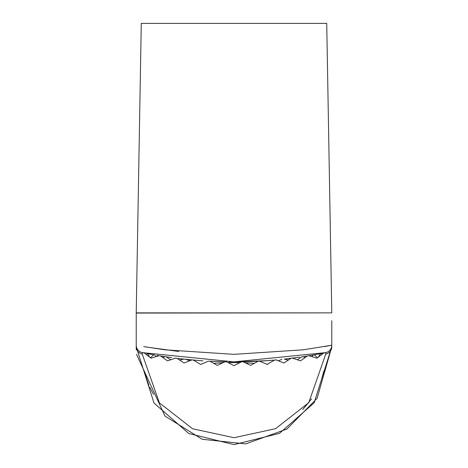<?xml version="1.0" encoding="UTF-8"?>
<svg xmlns="http://www.w3.org/2000/svg" width="468" height="468" viewBox="0 0 468 468"><rect width="100%" height="100%" fill="white"/><g stroke="black" fill="none" stroke-linecap="round" stroke-linejoin="round"><path stroke-width="0.7" d="M171.575 357.599L166.275 356.844A459.237 459.237 0 0 1 160.606 355.961A459.237 459.237 0 0 1 159.12 355.721L156.148 356.628L154.557 354.943A459.237 459.237 0 0 1 153.75 354.797A459.237 459.237 0 0 1 147.127 353.574L146.466 354.68L144.325 353.024A459.237 459.237 0 0 1 142.243 352.603L142.243 354.071L159.407 402.866L192.541 428.746L234 437.703L275.611 428.676L308.745 402.673L325.757 354.071A7.523 7.4 0 0 0 331.777 346.823L314.186 402.772L279.46 433.386L234.064 444.6L188.797 433.526L154.001 403.042L136.223 346.823L136.223 312.876L331.777 312.876L136.223 313.074M226.126 361.799A459.237 459.237 0 0 1 224.973 361.776A459.237 459.237 0 0 1 208.441 361.15L200.784 364.432L200.093 364.139L200.544 364.414A462.998 462.998 0 0 0 200.784 364.432L200.936 364.367M202.855 360.805L193.436 360.067A459.237 459.237 0 0 1 191.939 359.933L186.089 359.36A459.237 459.237 0 0 1 183.725 359.102L183.397 359.067M178.296 358.476A459.237 459.237 0 0 0 183.725 359.102L179.648 360.073L176.986 358.312A459.237 459.237 0 0 1 175.494 358.119L167.62 360.84L170.674 359.787L167.62 360.84L170.674 359.787L166.275 356.844M146.466 354.68L150.468 357.763L153.75 354.797L148.479 353.831M161.969 356.938L160.606 355.961L162.887 357.593L164.958 356.645L163.028 356.347M158.395 355.598L156.751 355.323M224.78 361.77L214.502 361.448M143.711 346.589L164.865 349.812L233.93 354.34L303.112 349.818L331.777 345.232A7.523 7.523 0 0 1 325.757 352.603L234 361.863L229.068 361.84M253.516 361.448L243.027 361.776A459.237 459.237 0 0 1 241.523 361.805L234 361.863L142.243 352.603A7.523 7.523 0 0 1 136.223 345.232A7.523 7.523 0 0 0 142.243 352.603M320.873 353.574A459.237 459.237 0 0 0 323.675 353.024L321.528 354.68L320.873 353.574A459.237 459.237 0 0 1 320.428 353.656L325.757 352.603A459.237 459.237 0 0 1 323.675 353.024L317.082 358.108A462.998 462.998 0 0 1 316.848 358.155L308.88 355.721A459.237 459.237 0 0 1 307.394 355.961L305.113 357.593L303.042 356.645A459.237 459.237 0 0 1 301.725 356.844L297.326 359.787L292.506 358.119A459.237 459.237 0 0 1 291.014 358.312L284.275 359.102A459.237 459.237 0 0 0 291.014 358.312L288.352 360.073L284.275 359.102M276.775 359.869L276.061 359.933A459.237 459.237 0 0 1 274.564 360.067L264.8 360.828M259.559 361.156L259.559 361.15A459.237 459.237 0 0 0 274.564 360.067L267.064 364.367L259.559 361.156A459.237 459.237 0 0 1 258.055 361.232L254.37 363.308L245.25 362.823L250.561 365.327L243.027 361.776A459.237 459.237 0 0 0 258.055 361.232L258.055 361.232M234 361.863A459.237 459.237 0 0 0 241.523 361.805L234.117 365.625L239.838 362.671L234.117 365.625L239.838 362.671L234.117 365.625L239.838 362.671L234.117 365.625L239.838 362.671L234.117 365.625L239.838 362.671L234.117 365.625L239.838 362.671L234.117 365.625L239.838 362.671L234.117 365.625L239.838 362.671L234.117 365.625L239.838 362.671L234.117 365.625L239.838 362.671L234.117 365.625L239.838 362.671L234.117 365.625L239.838 362.671L228.162 362.671L233.883 365.625A462.998 462.998 0 0 0 234.117 365.625L239.838 362.671L234.117 365.625M303.948 356.505A459.237 459.237 0 0 0 306.558 356.095M311.84 355.218L309.775 355.569M313.443 354.943L311.852 356.628L308.88 355.721A459.237 459.237 0 0 0 314.25 354.797L317.532 357.763L317.082 358.108L321.528 354.68M319.55 353.826L314.595 354.738M299.602 357.154L292.506 358.125L300.38 360.84A462.998 462.998 0 0 0 300.62 360.805L305.113 357.593M142.243 354.071A7.523 7.4 180 0 1 136.223 346.823L136.264 349.76M136.51 354.317L164.976 416.075L202.182 439.276L245.706 443.898L286.907 429.051L317.07 398.391L331.777 346.823L331.777 320.744M329.876 345.589L324.535 346.548M178.636 351.445L146.648 347.086M323.815 371.212L321.762 378.518M311.559 398.847L302.726 409.588M183.228 359.05L198.853 360.518M234.474 361.863L267.047 360.676M285.34 358.985L298.432 357.324M153.557 394.389L149.678 387.118M148.871 385.339L144.214 371.346M136.223 312.876L141.278 23.4L326.722 23.4L331.777 312.876M193.436 360.067L200.093 364.139M226.477 361.805L233.883 365.625M209.945 361.232L217.199 365.321A462.998 462.998 0 0 0 217.439 365.327L222.75 362.829L217.439 365.327L222.75 362.829L217.439 365.327L222.75 362.829L217.439 365.327L222.75 362.829L217.439 365.327L222.75 362.829L217.439 365.327L222.75 362.829L217.439 365.327L222.75 362.829L217.439 365.327L222.75 362.829L217.439 365.327L222.75 362.829L217.439 365.327L222.75 362.829L217.439 365.327L222.75 362.829L213.63 363.308M224.973 361.776L217.439 365.327M156.148 356.628L151.152 358.155A462.998 462.998 0 0 1 150.918 358.108L150.468 357.763M281.911 359.36L278.279 360.793L276.061 359.933L283.83 362.934A462.998 462.998 0 0 0 284.07 362.911L288.352 360.073M191.939 359.933L184.17 362.934L189.721 360.793L184.17 362.934L189.721 360.793L184.17 362.934L189.721 360.793L184.17 362.934L189.721 360.793L186.089 359.36M267.064 364.367L267.216 364.432A462.998 462.998 0 0 0 267.456 364.414L267.907 364.139M320.428 353.656L318.316 357.16L317.532 357.763M308.88 355.721L316.848 358.155L308.88 355.721M167.62 360.84L170.674 359.787L167.62 360.84A462.998 462.998 0 0 1 167.38 360.805L162.887 357.593M144.319 353.024L149.684 357.16L144.319 353.024L149.684 357.16L144.319 353.024L149.684 357.16L144.319 353.024L149.684 357.16L144.319 353.024L149.684 357.16L144.319 353.024L149.684 357.16L144.319 353.024L149.684 357.16L147.572 353.656M189.721 360.793L184.17 362.934A462.998 462.998 0 0 1 183.93 362.911L179.648 360.073M276.061 359.933L283.83 362.934L276.061 359.933M323.68 353.024L317.082 358.108L323.675 353.024M254.37 363.308L250.801 365.321A462.998 462.998 0 0 1 250.561 365.327L245.25 362.823L250.561 365.327M292.506 358.125L300.38 360.84M325.757 354.071L325.757 352.603M327.302 352.111L327.945 351.79"/></g></svg>

